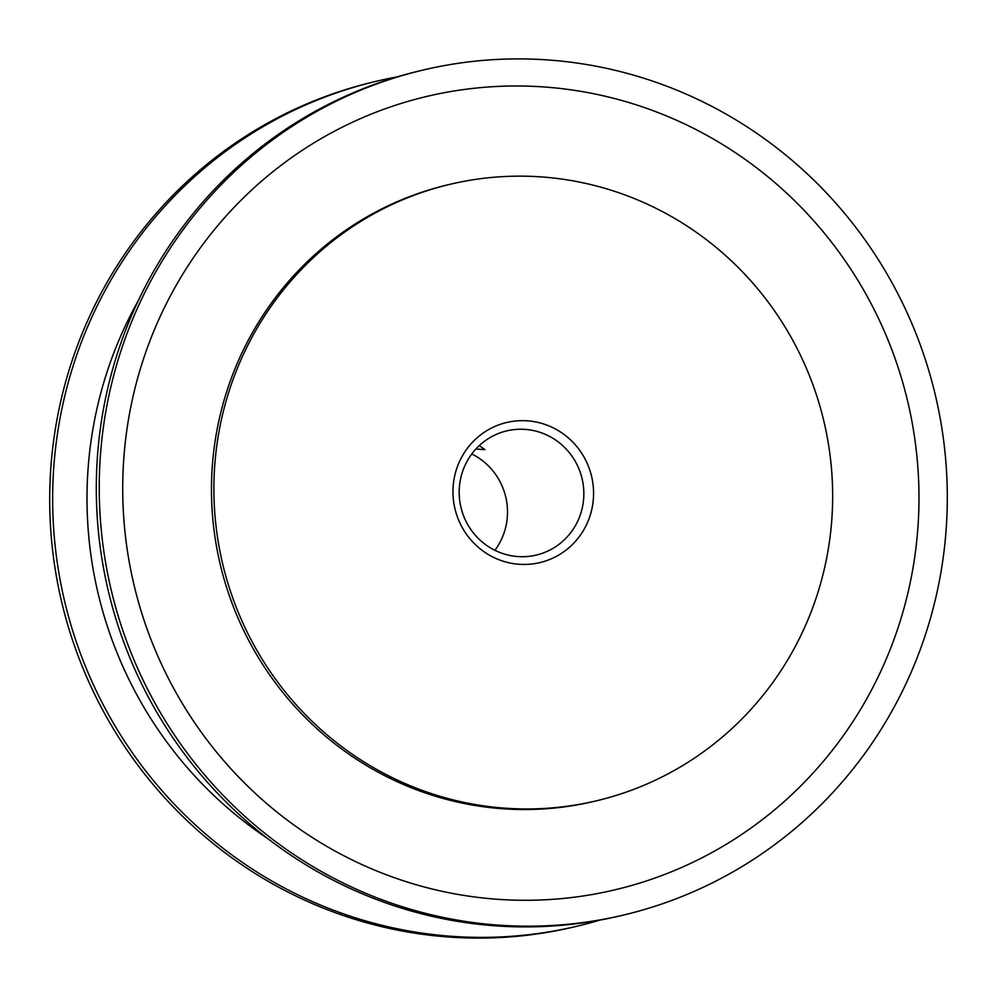 <?xml version="1.0" encoding="UTF-8"?>
<svg xmlns="http://www.w3.org/2000/svg" width="997" height="997" viewBox="0 0 997 997"><rect width="100%" height="100%" fill="white"/><g stroke="black" fill="none" stroke-linecap="round" stroke-linejoin="round"><path stroke-width="1.5" d="M479.295 445.597L484.916 449.647L475.905 448.999M471.78 453.971A63.833 62.238 -103.5 0 1 507.485 510.327A63.833 62.238 -103.5 0 1 494.911 550.307M593.551 491.446A71.996 70.214 -103.5 0 1 525.157 564.439A71.996 70.214 -103.5 0 1 452.987 493.652A71.996 70.214 -103.5 0 1 521.394 420.659A71.996 70.214 -103.5 0 1 593.551 491.446M459.206 493.951A63.833 62.238 76.5 0 0 536.411 555.042A63.833 62.238 76.5 0 0 583.818 491.995A63.833 62.238 76.5 0 0 506.613 430.916A63.833 62.238 76.5 0 0 459.206 493.951M213.994 497.403A316.822 308.945 -103.5 0 1 449.298 184.482A316.822 308.945 -103.5 0 1 832.545 487.695A316.822 308.945 -103.5 0 1 597.253 800.616A316.822 308.945 -103.5 0 1 213.994 497.403M449.298 184.482L446.868 185.068A316.822 308.945 76.5 0 0 211.576 497.989A316.822 308.945 76.5 0 0 594.823 801.202L597.253 800.616M99.388 499.21A434.231 423.438 76.5 0 0 624.658 914.772A434.231 423.438 76.5 0 0 947.15 485.9A434.231 423.438 76.5 0 0 421.881 70.326A434.231 423.438 76.5 0 0 99.388 499.21M421.881 70.326L418.927 71.036A434.231 423.438 76.5 0 0 96.447 499.921A434.231 423.438 76.5 0 0 621.717 915.483L624.658 914.772M918.835 486.885A407.698 397.579 76.5 0 0 510.19 86.029A407.698 397.579 76.5 0 0 122.855 499.385A407.698 397.579 76.5 0 0 531.501 900.241A407.698 397.579 76.5 0 0 918.835 486.885M397.255 76.869A434.231 423.438 76.5 0 0 375.283 81.517L372.342 82.228A434.231 423.438 76.5 0 0 49.85 511.1A434.231 423.438 76.5 0 0 575.119 926.674L578.073 925.964A434.231 423.438 76.5 0 0 599.745 920.131M375.283 81.517A434.231 423.438 76.5 0 0 52.804 510.402A434.231 423.438 76.5 0 0 578.073 925.964M138.321 300.571A402.065 392.07 76.5 0 0 87.138 509.193A402.065 392.07 76.5 0 0 267.483 838.402"/></g></svg>
